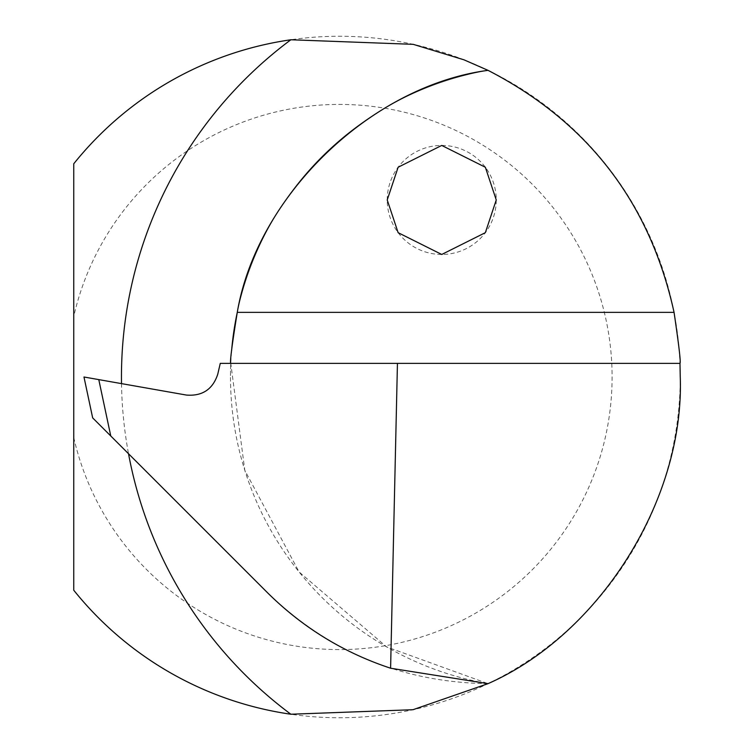 <?xml version="1.0" encoding="UTF-8"?>
<svg xmlns="http://www.w3.org/2000/svg" width="754" height="754" viewBox="0 0 754 754"><rect width="100%" height="100%" fill="white"/><g stroke="black" fill="none" stroke-linecap="round" stroke-linejoin="round"><path stroke-width="0.57" stroke-dasharray="3.77 2.83" d="M387.226 199.951A54.514 54.514 0 0 1 441.74 145.437A54.514 54.514 0 0 1 496.255 199.951A54.514 54.514 0 0 1 441.74 254.466A54.514 54.514 0 0 1 387.226 199.951M679.976 363.371L230.79 363.371L244.796 470.308L299.093 571.966L386.642 646.904L488.036 683.652A311.336 311.336 0 0 1 231.648 350.176A311.336 311.336 0 0 0 230.488 377M73.751 163.778A340.723 340.723 0 0 1 680.249 377A340.723 340.723 0 0 1 73.751 590.222L73.751 163.778M73.751 437.565A272.58 272.58 0 0 0 493.05 602.229A272.58 272.58 0 0 0 493.05 151.771A272.58 272.58 0 0 0 73.751 316.435M488.036 683.652C402.382 682.455 328.791 652.059 267.246 592.465L92.667 417.886L83.977 377L186.436 395.068C202.261 396.302 212.685 389.403 217.727 374.352L220.262 363.371L230.79 363.371M237.274 312.354A311.336 311.336 0 0 1 488.036 70.348A311.336 311.336 0 0 0 237.274 312.354M121.507 383.616A420.364 420.364 0 0 0 128.519 453.738M98.783 379.611L110.772 435.991"/><path stroke-width="1.13" d="M387.226 199.951L398.121 167.247L441.74 145.437L485.35 167.247L496.255 199.951L485.35 232.666L441.74 254.466L398.121 232.666L387.226 199.951M128.519 453.738A420.364 420.364 0 0 0 290.865 714.236L412.985 709.712L488.036 683.652C599.901 634.303 684.585 499.186 680.249 377L679.976 363.371C680.947 362.749 678.977 345.747 674.057 312.354C649.91 202.59 587.903 121.922 488.036 70.348L463.993 59.82L413.211 44.335L290.865 39.764A420.364 420.364 0 0 0 121.507 383.616M290.865 714.236A340.723 340.723 0 0 1 73.751 590.222L73.751 163.778A340.723 340.723 0 0 1 290.865 39.764M110.772 435.991L267.246 592.465C302.42 627.394 343.541 652.644 390.6 668.223L397.443 363.371L220.262 363.371L217.727 374.352C212.685 389.403 202.261 396.302 186.436 395.068L83.977 377L92.667 417.886L110.772 435.991L98.783 379.611M488.036 70.348C370.902 85.852 256.935 195.842 237.274 312.354C231.874 345.756 229.716 362.768 230.79 363.371M679.976 363.371L397.443 363.371M231.648 350.176A311.336 311.336 0 0 1 237.274 312.354A311.336 311.336 0 0 0 231.648 350.176M390.6 668.223L488.036 683.652M674.057 312.354L237.274 312.354"/></g></svg>
